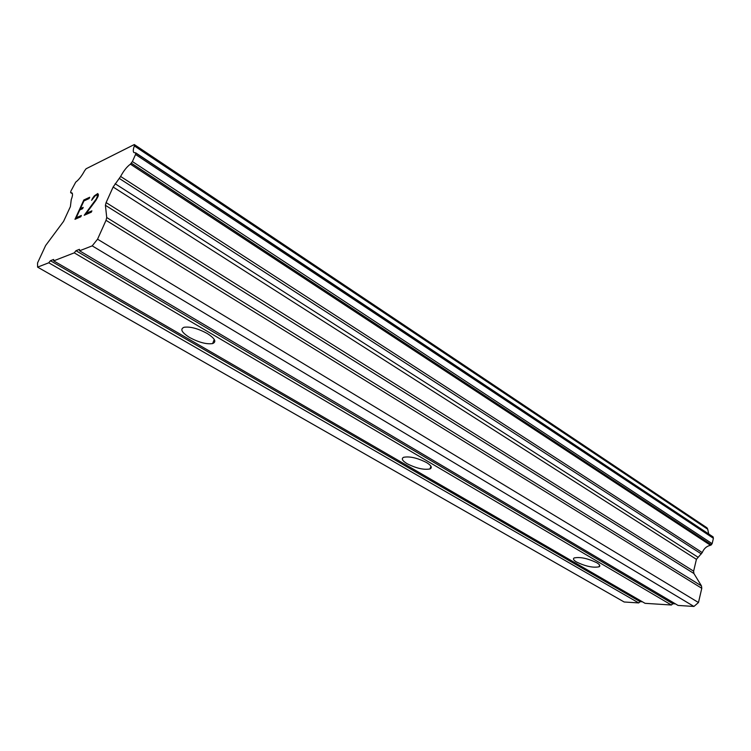 <?xml version="1.0" encoding="UTF-8"?>
<svg xmlns="http://www.w3.org/2000/svg" width="751" height="751" viewBox="0 0 751 751"><rect width="100%" height="100%" fill="white"/><g stroke="black" fill="none" stroke-linecap="round" stroke-linejoin="round"><path stroke-width="1.13" d="M576.608 562.067C573.548 560.218 572.741 558.847 574.177 557.937C580.101 556.763 587.639 558.368 596.782 562.734C599.749 564.545 600.528 565.897 599.138 566.78C593.252 567.972 585.742 566.395 576.608 562.067M407.136 463.724C402.283 460.748 401.118 458.598 403.653 457.284C409.774 456.157 417.434 457.932 426.634 462.607C431.346 465.554 432.473 467.657 430.013 468.934C423.958 470.088 416.336 468.352 407.136 463.724M189.618 337.509C181.676 332.505 179.827 329.088 184.07 327.267C190.247 326.432 197.964 328.506 207.21 333.482C214.955 338.457 216.757 341.827 212.627 343.573C206.544 344.456 198.874 342.428 189.618 337.509M89.679 197.306L83.887 199.963L89.698 197.26L89.106 198.555L83.934 200.921L80.385 208.656L83.164 207.445M80.385 208.656L83.192 207.398L82.591 208.694L79.794 209.951L76.227 217.734L81.352 215.518M76.227 217.734L81.371 215.471L80.77 216.786L74.969 219.32L83.859 199.944L75.025 219.301M92.054 199.165L94.354 195.851L97.771 193.542L98.437 194.753L98.062 196.443L95.818 200.508L86.262 213.331L91.894 210.853L91.293 212.186L84.225 215.274L96.522 198.583L97.649 195.326L97.123 194.885L95.246 195.739L91.575 200.31M93.415 197.034L92.091 199.184M94.354 195.851L93.453 197.053M97.808 193.57L94.391 195.87M86.262 213.331L91.875 210.9M97.123 194.885L97.677 195.344L96.56 198.602L84.3 215.246M134.363 145.938C133.096 149.365 132.946 151.58 133.894 152.575L135.762 152.875L135.555 154.471L132.392 161.54L130.402 164.159C126.91 166.722 123.643 170.815 120.62 176.466L113.129 187.027L106.107 202.592L105.412 205.314L106.726 217.527L106.022 220.325L97.555 239.203L92.195 245.868L79.55 250.796L79.446 249.341L75.973 250.703L74.255 252.852L53.678 260.869L53.631 259.452L50.411 260.71L48.759 262.784L37.606 267.131L37.55 262.953L45.633 245.521L63.572 221.376L70.387 206.638L71.251 199.588C72.631 196.03 72.875 193.796 71.974 192.885L70.632 192.641L70.876 191.12L75.738 182.127C78.771 179.827 81.699 176.081 84.534 170.871L86.102 168.759L134.307 144.549L134.363 145.938L707.733 529.23L707.001 527.822L134.307 144.549M53.678 260.869L645.071 603.325L671.385 605.015L672.858 603.72L675.459 603.888M37.606 267.131L624.156 601.992L638.707 602.922L640.134 601.664L642.443 601.804M708.691 533.97L707.733 529.23M79.55 250.796L678.078 605.437L693.933 606.451L698.477 602.518L701.781 588.305L701.481 585.93L693.905 573.501L693.624 571.173L696.421 559.326L702.241 552.595C703.95 548.521 706.719 546.09 710.53 545.292L712.145 543.686L713.403 538.289L712.859 536.749M75.973 250.703L672.858 603.72M74.255 252.852L671.385 605.015M92.195 245.868L693.933 606.451M97.555 239.203L698.477 602.518M119.334 178.456L701.331 553.928M120.62 176.466L702.241 552.595M134.391 145.037L707.348 528.347M48.759 262.784L638.707 602.922M50.411 260.71L640.134 601.664M106.022 220.325L701.781 588.305M106.726 217.527L701.481 585.93M105.412 205.314L693.905 573.501M106.107 202.592L693.624 571.173M113.129 187.027L696.421 559.326M115.138 183.732L697.773 557.073M130.402 164.159L710.53 545.292M131.331 163.249L711.422 544.851M131.369 163.192L711.469 544.813M132.392 161.54L712.145 543.686M135.555 154.471L713.403 538.289M135.875 153.157L713.253 537.153M135.865 153.091L713.206 537.078M70.838 192.678L72.415 193.655M212.627 343.573L214.26 339.461M430.013 468.934L430.905 466.164M599.138 566.78L599.589 565.071M135.762 152.875L712.952 536.805M70.669 192.669L72.443 193.767"/></g></svg>
